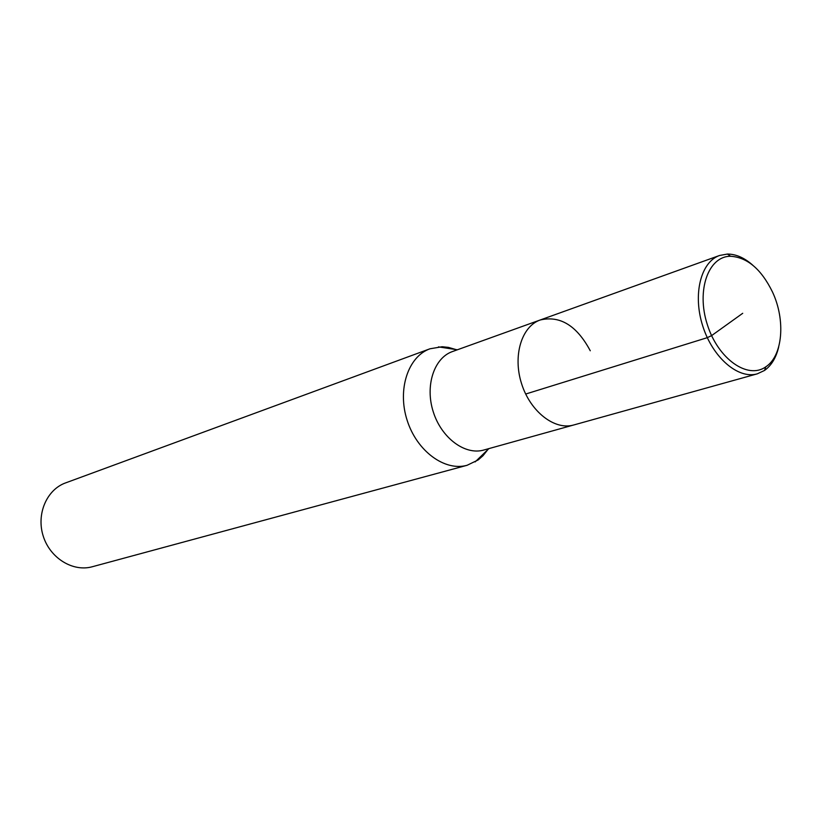 <?xml version="1.0" encoding="UTF-8"?>
<svg xmlns="http://www.w3.org/2000/svg" width="822" height="822" viewBox="0 0 822 822"><rect width="100%" height="100%" fill="white"/><g stroke="black" fill="none" stroke-linecap="round" stroke-linejoin="round"><path stroke-width="1.23" d="M455.933 349.555L448.422 347.387L442.164 346.74L429.988 348.785C408.144 356.481 397.149 389.453 407.126 420.248C416.816 451.134 444.866 471.653 467.132 465.273L478.219 459.909L482.956 455.768L487.826 449.644M590.268 350.768C576.787 325.604 560.111 315.34 540.218 319.984L452.439 351.559C434.016 357.909 424.84 385.826 433.286 411.904C441.496 438.075 465.139 455.522 483.839 450.024M65.585 482.894C46.669 489.645 36.117 514.212 43.258 536.201C50.163 558.261 72.994 572.184 92.321 566.738L467.112 465.283M757.298 373.835L573.684 424.995C554.758 430.574 530.365 411.709 521.6 383.771C512.579 355.905 521.538 326.396 540.218 319.984C521.538 326.396 512.579 355.905 521.6 383.771C530.365 411.709 554.758 430.574 573.694 424.984L483.819 450.024M752.654 265.095C744.352 257.759 735.947 254.08 727.419 254.06L719.579 255.478C700.765 261.879 692.576 294.533 702.759 326.036C712.695 357.632 738.269 379.507 757.319 373.825L764.501 370.455C771.447 365.513 776.184 357.642 778.711 346.853M772.464 291.944C761.316 269.246 747.373 257.358 730.624 256.269C708.42 256.063 696.142 290.238 707.31 324.567C718.058 359.029 747.845 379.805 765.837 366.807C782.863 355.813 785.719 320.005 772.464 291.944M742.718 313.295L711.605 335.612L707.28 337.667L525.679 394.036M438.475 346.884L457.392 349.782M475.137 461.923L488.885 448.617M65.585 482.904L429.988 348.785M540.218 319.984L719.579 255.478M727.429 254.06L730.624 256.269M764.522 370.445L765.847 366.797"/></g></svg>
